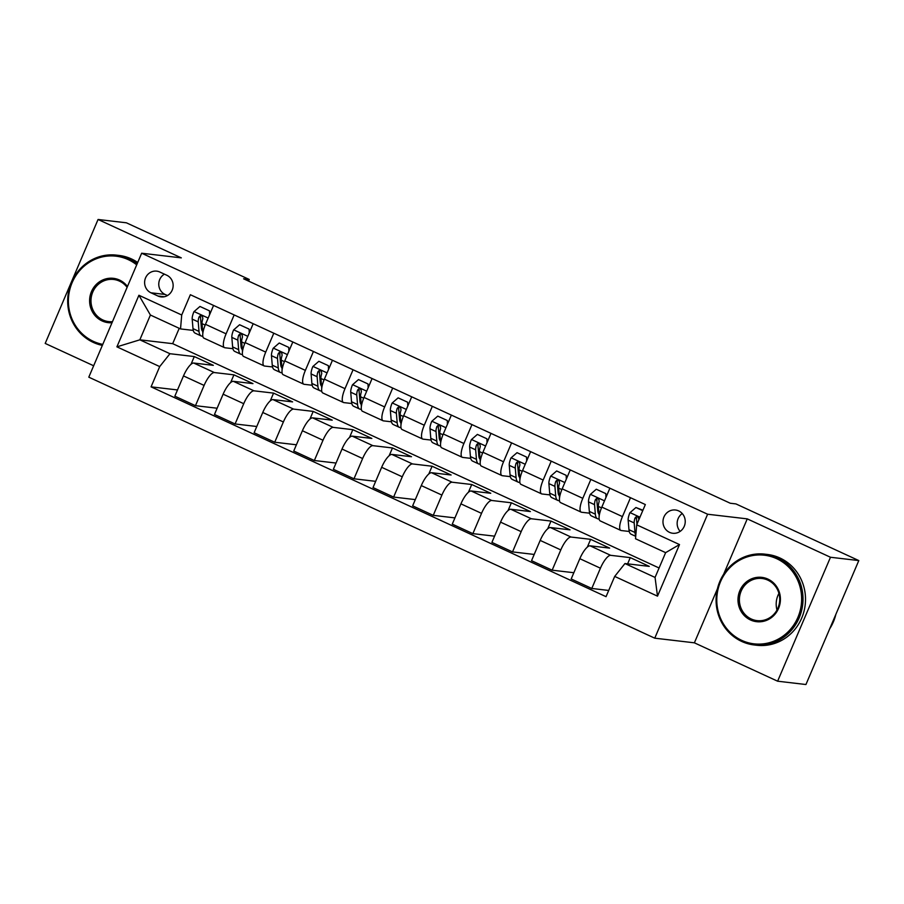<?xml version="1.0" encoding="UTF-8"?>
<svg xmlns="http://www.w3.org/2000/svg" width="904" height="904" viewBox="0 0 904 904"><rect width="100%" height="100%" fill="white"/><g stroke="black" fill="none" stroke-linecap="round" stroke-linejoin="round"><path stroke-width="1.36" d="M678.678 510.907A11.707 11.119 -83.3 0 0 675.469 510.003A11.707 11.119 -83.3 0 0 663.389 518.613A11.707 11.119 -83.3 0 0 669.536 532.354A11.707 11.119 -83.3 0 0 672.745 533.258A11.707 11.119 -83.3 0 0 684.825 524.648A11.707 11.119 -83.3 0 0 678.678 510.907M682.237 513.54A11.707 11.119 -83.3 0 0 680.147 531.382M717.426 588.82L694.385 642.823L777.621 681.198L805.939 684.52L858.8 560.57L735.935 503.912L730.274 503.245L243.583 278.794L249.244 279.46L126.379 222.802L98.061 219.48L45.2 343.43L93.654 365.77M694.385 642.823L654.756 638.179L88.795 377.171L141.657 253.222L707.617 514.229L654.756 638.179M150.957 292.794L157.94 296.015A11.334 10.769 -83.3 0 0 161.048 296.885A11.334 10.769 -83.3 0 0 172.743 288.557A11.334 10.769 -83.3 0 0 166.799 275.245L159.816 272.025A11.334 10.769 -83.3 0 0 156.708 271.143A11.334 10.769 -83.3 0 0 145.013 279.483A11.334 10.769 -83.3 0 0 150.957 292.794L165.116 294.455L167.477 295.54M159.714 366.583L116.91 346.842L138.911 295.258L181.715 314.999L180.529 328.92L150.403 315.033L139.837 339.825L169.952 353.713L159.714 366.583L151.07 386.844L606.053 596.674L614.697 576.413L624.946 563.542L655.061 577.43L665.638 552.649L635.512 538.75L636.698 524.828L679.503 544.57L657.502 596.154L614.697 576.413M636.698 524.828L645.343 504.556L190.36 294.727L181.715 314.999M777.621 681.198L830.482 557.259L858.8 560.57M830.482 557.259L747.258 518.873L707.617 514.229M141.657 253.222L181.297 257.866L98.061 219.48M248.543 281.087L249.244 279.46M179.218 328.321L172.675 343.667L139.837 339.825L116.91 346.842M180.529 328.92L193.275 330.412M630.495 497.708L622.438 516.602A14.633 4.362 114.8 0 0 620.833 530.422A14.633 4.362 114.8 0 0 621.251 530.535L629.24 531.473M590.866 479.425L582.797 498.33A14.633 4.362 114.8 0 0 581.204 512.15A14.633 4.362 114.8 0 0 581.611 512.263L589.611 513.189M551.225 461.153L543.168 480.047A14.633 4.362 114.8 0 0 541.575 493.866A14.633 4.362 114.8 0 0 541.982 493.979L549.982 494.917M511.596 442.87L503.539 461.774A14.633 4.362 114.8 0 0 501.935 475.594A14.633 4.362 114.8 0 0 502.353 475.707L510.342 476.634M471.967 424.597L463.899 443.491A14.633 4.362 114.8 0 0 462.306 457.311A14.633 4.362 114.8 0 0 462.712 457.424L470.713 458.362M432.327 406.314L424.27 425.219A14.633 4.362 114.8 0 0 422.676 439.039A14.633 4.362 114.8 0 0 423.083 439.152L431.084 440.078M392.698 388.042L384.641 406.936A14.633 4.362 114.8 0 0 383.036 420.755A14.633 4.362 114.8 0 0 383.454 420.868L391.443 421.806M353.068 369.759L345 388.663A14.633 4.362 114.8 0 0 343.407 402.472A14.633 4.362 114.8 0 0 343.814 402.596L351.814 403.523M313.428 351.486L305.371 370.38A14.633 4.362 114.8 0 0 303.767 384.2A14.633 4.362 114.8 0 0 304.185 384.313L312.174 385.251M273.799 333.203L265.731 352.108A14.633 4.362 114.8 0 0 264.137 365.917A14.633 4.362 114.8 0 0 264.556 366.041L272.545 366.967M234.159 314.931L226.102 333.825A14.633 4.362 114.8 0 0 224.508 347.644A14.633 4.362 114.8 0 0 224.915 347.757L232.916 348.695M191.004 364.312L194.303 356.56L169.952 353.713M194.303 356.56L213.333 365.34L193.738 363.046A14.633 4.362 114.8 0 0 183.489 375.917L174.845 396.178L195.456 405.681L217.141 408.224M230.633 382.584L233.933 374.844L214.338 372.55A14.633 4.362 114.8 0 0 204.101 385.42L195.456 405.681M233.933 374.844L252.962 383.612L233.368 381.318A14.633 4.362 114.8 0 0 223.118 394.189L214.474 414.461L235.085 423.965L256.77 426.496M270.262 400.867L273.573 393.116L253.979 390.822A14.633 4.362 114.8 0 0 243.73 403.692L235.085 423.965M273.573 393.116L292.591 401.896L272.997 399.602A14.633 4.362 114.8 0 0 262.759 412.473L254.114 432.733L274.726 442.237L296.399 444.779M309.902 419.14L313.202 411.399L293.608 409.105A14.633 4.362 114.8 0 0 283.37 421.976L274.726 442.237M313.202 411.399L332.231 420.168L312.637 417.874A14.633 4.362 114.8 0 0 302.388 430.745L293.743 451.017L314.355 460.52L336.039 463.051M349.532 437.423L352.831 429.671L333.248 427.377A14.633 4.362 114.8 0 0 322.999 440.248L314.355 460.52M352.831 429.671L371.86 438.451L352.266 436.157A14.633 4.362 114.8 0 0 342.017 449.028L333.373 469.289L353.984 478.792L375.668 481.335M389.161 455.695L392.472 447.955L372.877 445.661A14.633 4.362 114.8 0 0 362.628 458.531L353.984 478.792M392.472 447.955L411.489 456.723L391.895 454.429A14.633 4.362 114.8 0 0 381.657 467.3L373.013 487.572L393.624 497.076L415.298 499.607M428.801 473.978L432.101 466.227L412.506 463.933A14.633 4.362 114.8 0 0 402.269 476.803L393.624 497.076M432.101 466.227L451.13 475.007L431.536 472.713A14.633 4.362 114.8 0 0 421.287 485.584L412.642 505.844L433.253 515.348L454.938 517.89M468.43 492.251L471.741 484.51L452.147 482.216A14.633 4.362 114.8 0 0 441.898 495.087L433.253 515.348M471.741 484.51L490.759 493.279L471.165 490.985A14.633 4.362 114.8 0 0 460.916 503.856L452.271 524.128L472.882 533.631L494.567 536.162M508.059 510.534L511.37 502.782L491.776 500.488A14.633 4.362 114.8 0 0 481.527 513.359L472.882 533.631M511.37 502.782L530.388 511.562L510.805 509.268A14.633 4.362 114.8 0 0 500.556 522.139L491.912 542.4L512.523 551.903L534.207 554.446M547.7 528.806L550.999 521.066L531.405 518.772A14.633 4.362 114.8 0 0 521.167 531.642L512.523 551.903M550.999 521.066L570.028 529.834L550.434 527.54A14.633 4.362 114.8 0 0 540.185 540.411L531.541 560.683L552.152 570.187L573.837 572.718M587.329 547.089L590.64 539.338L571.045 537.044A14.633 4.362 114.8 0 0 560.796 549.914L552.152 570.187M590.64 539.338L609.658 548.118L590.063 545.824A14.633 4.362 114.8 0 0 579.826 558.695L571.181 578.955L591.781 588.459L608.708 590.448M627.613 563.859L630.269 557.621L610.675 555.327A14.633 4.362 114.8 0 0 600.425 568.198L591.781 588.459M630.269 557.621L649.287 566.39L624.946 563.542M172.675 343.667L659.095 567.994M213.559 305.428L205.49 324.321A14.633 4.362 114.8 0 0 203.897 338.141L224.508 347.644M151.07 386.844L177.5 389.94M253.188 323.7L245.131 342.605A14.633 4.362 114.8 0 0 243.526 356.413L264.137 365.917M292.817 341.983L284.76 360.877A14.633 4.362 114.8 0 0 283.167 374.697L303.767 384.2M332.457 360.255L324.389 379.16A14.633 4.362 114.8 0 0 322.796 392.969L343.407 402.472M372.086 378.539L364.029 397.432A14.633 4.362 114.8 0 0 362.425 411.252L383.036 420.755M411.715 396.811L403.659 415.716A14.633 4.362 114.8 0 0 402.065 429.524L422.676 439.039M451.356 415.094L443.288 433.988A14.633 4.362 114.8 0 0 441.694 447.808L462.306 457.311M490.985 433.366L482.928 452.271A14.633 4.362 114.8 0 0 481.323 466.08L501.935 475.594M530.614 451.65L522.557 470.543A14.633 4.362 114.8 0 0 520.964 484.363L541.575 493.866M570.254 469.922L562.186 488.827A14.633 4.362 114.8 0 0 560.593 502.635L581.204 512.15M609.884 488.205L601.827 507.099A14.633 4.362 114.8 0 0 600.233 520.919L620.833 530.422M150.403 315.033L138.911 295.258M679.503 544.57L665.638 552.649M657.502 596.154L655.061 577.43M164.438 274.149A11.334 10.769 -83.3 0 0 158.776 284.602A11.334 10.769 -83.3 0 0 165.116 294.455M747.258 518.873L723.618 574.3M209.626 314.648L209.479 310.84L199.965 306.456L193.931 311.699A9.695 2.881 114.8 0 0 192.19 319.112L192.993 328.627A27.979 8.328 114.8 0 0 195.162 333.169L201.196 335.949A27.979 8.328 114.8 0 0 202.801 336.152M201.366 327.655A23.221 6.916 114.8 0 0 202.293 326.898M209.479 310.84L199.965 306.456M202.835 333.361A27.979 8.328 -65.2 0 1 202.824 333.158L202.021 323.643A9.695 2.881 -65.2 0 1 202.835 318.75L202.552 316.637L201.456 315.767L200.1 315.812L199.027 316.999A9.695 2.881 114.8 0 0 198.225 321.88L199.016 331.406A27.979 8.328 114.8 0 0 201.196 335.949M202.665 331.293A23.221 6.916 -65.2 0 1 201.377 327.858L200.586 318.344A4.938 1.469 -65.2 0 1 200.654 317.191L199.027 316.999M249.255 332.921L249.108 329.124L239.594 324.739L233.571 329.971A9.695 2.881 114.8 0 0 231.831 337.384L232.622 346.91A27.979 8.328 114.8 0 0 234.803 351.441L240.826 354.221A27.979 8.328 114.8 0 0 242.43 354.424M240.995 345.938A23.221 6.916 114.8 0 0 241.933 345.17M249.108 329.124L239.594 324.739M242.475 351.645A27.979 8.328 -65.2 0 1 242.453 351.441L241.662 341.915A9.695 2.881 -65.2 0 1 242.464 337.034L242.182 334.909L241.085 334.051L239.729 334.096L238.656 335.282A9.695 2.881 114.8 0 0 237.854 340.164L238.656 349.69A27.979 8.328 114.8 0 0 240.826 354.221M242.295 349.565A23.221 6.916 -65.2 0 1 241.006 346.142L240.215 336.616A4.938 1.469 -65.2 0 1 240.294 335.474L238.656 335.282M288.885 351.204L288.738 347.396L279.234 343.011L273.2 348.255A9.695 2.881 114.8 0 0 271.46 355.667L272.262 365.182A27.979 8.328 114.8 0 0 274.432 369.725L280.455 372.504A27.979 8.328 114.8 0 0 282.071 372.708M280.624 364.21A23.221 6.916 114.8 0 0 281.562 363.453M288.738 347.396L279.234 343.011M282.104 369.917A27.979 8.328 -65.2 0 1 282.093 369.713L281.291 360.199A9.695 2.881 -65.2 0 1 282.104 355.317L281.811 353.193L280.715 352.323L279.359 352.368L278.296 353.554A9.695 2.881 114.8 0 0 277.483 358.447L278.285 367.962A27.979 8.328 114.8 0 0 280.455 372.504M281.935 367.849A23.221 6.916 -65.2 0 1 280.647 364.414L279.844 354.899A4.938 1.469 -65.2 0 1 279.924 353.746L278.296 353.554M328.525 369.476L328.378 365.679L318.863 361.295L312.841 366.527A9.695 2.881 114.8 0 0 311.1 373.94L311.891 383.465A27.979 8.328 114.8 0 0 314.072 387.997L320.095 390.777A27.979 8.328 114.8 0 0 321.7 390.98M320.265 382.494A23.221 6.916 114.8 0 0 321.191 381.725M328.378 365.679L318.863 361.295M321.745 388.2A27.979 8.328 -65.2 0 1 321.722 387.997L320.92 378.471A9.695 2.881 -65.2 0 1 321.734 373.589L321.451 371.465L320.355 370.606L318.999 370.651L317.925 371.838A9.695 2.881 114.8 0 0 317.123 376.719L317.914 386.245A27.979 8.328 114.8 0 0 320.095 390.777M321.564 386.121A23.221 6.916 -65.2 0 1 320.276 382.697L319.485 373.171A4.938 1.469 -65.2 0 1 319.553 372.03L317.925 371.838M368.154 387.759L368.007 383.951L358.492 379.567L352.47 384.81A9.695 2.881 114.8 0 0 350.729 392.223L351.52 401.738A27.979 8.328 114.8 0 0 353.701 406.28L359.724 409.06A27.979 8.328 114.8 0 0 361.34 409.263M359.894 400.766A23.221 6.916 114.8 0 0 360.832 400.009M368.007 383.951L358.492 379.567M361.374 406.472A27.979 8.328 -65.2 0 1 361.351 406.269L360.56 396.754A9.695 2.881 -65.2 0 1 361.363 391.873L361.08 389.748L359.984 388.878L358.628 388.923L357.566 390.11A9.695 2.881 114.8 0 0 356.752 395.003L357.555 404.517A27.979 8.328 114.8 0 0 359.724 409.06M361.193 404.404A23.221 6.916 -65.2 0 1 359.905 400.969L359.114 391.455A4.938 1.469 -65.2 0 1 359.193 390.302L357.566 390.11M136.696 264.849A44.624 42.398 -83.3 0 0 128.244 259.629A44.624 42.398 -83.3 0 0 72.128 282.658A44.624 42.398 -83.3 0 0 93.383 341.362A44.624 42.398 -83.3 0 0 102.773 344.379M102.344 345.384A45.72 43.437 96.7 0 1 93.293 342.413A45.72 43.437 96.7 0 1 69.292 288.738A45.72 43.437 96.7 0 1 116.469 255.131A45.72 43.437 96.7 0 1 129.012 258.668A45.72 43.437 96.7 0 1 137.216 263.652M112.006 322.739A22.306 21.199 96.7 0 1 102.095 320.931A22.306 21.199 96.7 0 1 91.474 291.574A22.306 21.199 96.7 0 1 119.531 280.059A22.306 21.199 96.7 0 1 127.475 286.489M127.102 287.359A21.21 20.159 -83.3 0 0 119.441 281.11A21.21 20.159 -83.3 0 0 113.621 279.472A21.21 20.159 -83.3 0 0 91.733 295.066A21.21 20.159 -83.3 0 0 102.864 319.971A21.21 20.159 -83.3 0 0 108.683 321.609A21.21 20.159 -83.3 0 0 112.458 321.677M116.469 255.131L118.955 255.425A45.72 43.437 96.7 0 1 131.509 258.951A45.72 43.437 96.7 0 1 137.713 262.488M776.638 558.661A44.624 42.398 -83.3 0 0 720.533 581.69A44.624 42.398 -83.3 0 0 741.777 640.394A44.624 42.398 -83.3 0 0 797.893 617.364A44.624 42.398 -83.3 0 0 776.638 558.661M741.687 641.433A45.72 43.437 96.7 0 1 717.686 587.769A45.72 43.437 96.7 0 1 764.863 554.152A45.72 43.437 96.7 0 1 777.406 557.689A45.72 43.437 96.7 0 1 801.407 611.364A45.72 43.437 96.7 0 1 754.23 644.97A45.72 43.437 96.7 0 1 741.687 641.433M767.925 579.091A22.306 21.199 96.7 0 1 778.547 608.448A22.306 21.199 96.7 0 1 750.489 619.963A22.306 21.199 96.7 0 1 739.867 590.606A22.306 21.199 96.7 0 1 767.925 579.091M751.269 618.991A21.21 20.159 -83.3 0 0 757.089 620.63A21.21 20.159 -83.3 0 0 778.977 605.036A21.21 20.159 -83.3 0 0 767.835 580.131A21.21 20.159 -83.3 0 0 762.015 578.492A21.21 20.159 -83.3 0 0 740.127 594.086A21.21 20.159 -83.3 0 0 751.269 618.991M764.863 554.152L767.36 554.446A45.72 43.437 96.7 0 1 779.903 557.983A45.72 43.437 96.7 0 1 803.905 611.658A45.72 43.437 96.7 0 1 756.727 645.264L754.23 644.97M776.988 610.008A21.21 20.159 96.7 0 1 778.92 593.431M835.884 614.291A45.72 43.437 96.7 0 1 829.68 628.845M407.783 406.032L407.636 402.235L398.133 397.85L392.099 403.082A9.695 2.881 114.8 0 0 390.358 410.495L391.161 420.021A27.979 8.328 114.8 0 0 393.33 424.552L399.353 427.332A27.979 8.328 114.8 0 0 400.969 427.536M399.523 419.049A23.221 6.916 114.8 0 0 400.461 418.281M407.636 402.235L398.133 397.85M401.003 424.756A27.979 8.328 -65.2 0 1 400.992 424.552L400.189 415.026A9.695 2.881 -65.2 0 1 401.003 410.145L400.709 408.02L399.613 407.162L398.268 407.207L397.195 408.393A9.695 2.881 114.8 0 0 396.381 413.275L397.184 422.801A27.979 8.328 114.8 0 0 399.353 427.332M400.834 422.676A23.221 6.916 -65.2 0 1 399.545 419.253L398.743 409.727A4.938 1.469 -65.2 0 1 398.822 408.585L397.195 408.393M447.423 424.315L447.277 420.507L437.762 416.122L431.739 421.366A9.695 2.881 114.8 0 0 429.999 428.778L430.79 438.293A27.979 8.328 114.8 0 0 432.971 442.836L438.994 445.615A27.979 8.328 114.8 0 0 440.598 445.819M439.163 437.321A23.221 6.916 114.8 0 0 440.101 436.564M447.277 420.507L437.762 416.122M440.643 443.028A27.979 8.328 -65.2 0 1 440.621 442.824L439.819 433.31A9.695 2.881 -65.2 0 1 440.632 428.428L440.35 426.304L439.254 425.445L437.898 425.49L436.824 426.665A9.695 2.881 114.8 0 0 436.022 431.558L436.813 441.073A27.979 8.328 114.8 0 0 438.994 445.615M440.463 440.96A23.221 6.916 -65.2 0 1 439.174 437.525L438.383 428.01A4.938 1.469 -65.2 0 1 438.451 426.857L436.824 426.665M487.053 442.587L486.906 438.79L477.391 434.406L471.368 439.638A9.695 2.881 114.8 0 0 469.628 447.051L470.43 456.576A27.979 8.328 114.8 0 0 472.6 461.108L478.623 463.888A27.979 8.328 114.8 0 0 480.239 464.091M478.792 455.605A23.221 6.916 114.8 0 0 479.73 454.836M486.906 438.79L477.391 434.406M480.273 461.311A27.979 8.328 -65.2 0 1 480.25 461.108L479.459 451.582A9.695 2.881 -65.2 0 1 480.261 446.7L479.979 444.576L478.883 443.717L477.527 443.762L476.464 444.949A9.695 2.881 114.8 0 0 475.651 449.83L476.453 459.356A27.979 8.328 114.8 0 0 478.623 463.888M480.092 459.232A23.221 6.916 -65.2 0 1 478.815 455.808L478.013 446.282A4.938 1.469 -65.2 0 1 478.092 445.141L476.464 444.949M526.682 460.87L526.546 457.062L517.031 452.678L510.997 457.921A9.695 2.881 114.8 0 0 509.257 465.334L510.059 474.849A27.979 8.328 114.8 0 0 512.229 479.391L518.252 482.171A27.979 8.328 114.8 0 0 519.868 482.374M518.421 473.877A23.221 6.916 114.8 0 0 519.359 473.12M526.546 457.062L517.031 452.678M519.902 479.583A27.979 8.328 -65.2 0 1 519.89 479.38L519.088 469.865A9.695 2.881 -65.2 0 1 519.902 464.984L519.619 462.859L518.512 462L517.167 462.046L516.094 463.221A9.695 2.881 114.8 0 0 515.28 468.114L516.082 477.628A27.979 8.328 114.8 0 0 518.252 482.171M519.732 477.515A23.221 6.916 -65.2 0 1 518.444 474.08L517.642 464.566A4.938 1.469 -65.2 0 1 517.721 463.413L516.094 463.221M566.322 479.143L566.175 475.346L556.661 470.961L550.638 476.193A9.695 2.881 114.8 0 0 548.897 483.606L549.688 493.132A27.979 8.328 114.8 0 0 551.869 497.663L557.892 500.443A27.979 8.328 114.8 0 0 559.497 500.646M558.062 492.16A23.221 6.916 114.8 0 0 559 491.392M566.175 475.346L556.661 470.961M559.542 497.867A27.979 8.328 -65.2 0 1 559.519 497.663L558.728 488.137A9.695 2.881 -65.2 0 1 559.531 483.256L559.248 481.131L558.152 480.273L556.796 480.318L555.723 481.504A9.695 2.881 114.8 0 0 554.92 486.386L555.711 495.912A27.979 8.328 114.8 0 0 557.892 500.443M559.361 495.787A23.221 6.916 -65.2 0 1 558.073 492.364L557.282 482.838A4.938 1.469 -65.2 0 1 557.361 481.696L555.723 481.504M605.951 497.426L605.804 493.618L596.29 489.233L590.267 494.477A9.695 2.881 114.8 0 0 588.527 501.889L589.329 511.404A27.979 8.328 114.8 0 0 591.499 515.947L597.521 518.726A27.979 8.328 114.8 0 0 599.137 518.93M597.691 510.432A23.221 6.916 114.8 0 0 598.629 509.675M605.804 493.618L596.29 489.233M599.171 516.139A27.979 8.328 -65.2 0 1 599.149 515.935L598.358 506.421A9.695 2.881 -65.2 0 1 599.16 501.539L598.877 499.415L597.781 498.556L596.425 498.601L595.363 499.776A9.695 2.881 114.8 0 0 594.549 504.669L595.352 514.184A27.979 8.328 114.8 0 0 597.521 518.726M599.002 514.071A23.221 6.916 -65.2 0 1 597.713 510.636L596.911 501.121A4.938 1.469 -65.2 0 1 596.99 499.968L595.363 499.776M642.744 510.658L635.93 507.517L629.896 512.749A9.695 2.881 114.8 0 0 628.156 520.162L628.958 529.688A27.979 8.328 114.8 0 0 631.128 534.219L635.727 536.343M642.925 510.229L635.93 507.517M638.687 520.162A9.695 2.881 -65.2 0 1 638.8 519.811L638.518 517.687L637.41 516.828L636.066 516.873L634.992 518.06A9.695 2.881 114.8 0 0 634.19 522.941L634.981 532.467A27.979 8.328 114.8 0 0 635.783 535.62M636.947 524.241L636.54 519.393A4.938 1.469 -65.2 0 1 636.619 518.252L634.992 518.06M214.338 372.55L193.738 363.046M253.979 390.822L233.368 381.318M293.608 409.105L272.997 399.602M333.248 427.377L312.637 417.874M372.877 445.661L352.266 436.157M412.506 463.933L391.895 454.429M452.147 482.216L431.536 472.713M491.776 500.488L471.165 490.985M531.405 518.772L510.805 509.268M571.045 537.044L550.434 527.54M610.675 555.327L590.063 545.824M204.101 385.42L183.489 375.917M226.102 333.825L205.49 324.321M265.731 352.108L245.131 342.605M243.73 403.692L223.118 394.189M305.371 370.38L284.76 360.877M283.37 421.976L262.759 412.473M345 388.663L324.389 379.16M322.999 440.248L302.388 430.745M384.641 406.936L364.029 397.432M362.628 458.531L342.017 449.028M424.27 425.219L403.659 415.716M402.269 476.803L381.657 467.3M463.899 443.491L443.288 433.988M441.898 495.087L421.287 485.584M503.539 461.774L482.928 452.271M481.527 513.359L460.916 503.856M543.168 480.047L522.557 470.543M521.167 531.642L500.556 522.139M582.797 498.33L562.186 488.827M560.796 549.914L540.185 540.411M622.438 516.602L601.827 507.099M600.425 568.198L579.826 558.695M164.279 296.749L157.94 296.015M208.169 318.061L194.089 311.564M199.016 331.406L192.993 328.627M198.225 321.88L192.19 319.112M205.174 325.09L202.021 323.643M247.798 336.333L233.718 329.836M238.656 349.69L232.622 346.91M237.854 340.164L231.831 337.384M244.803 343.373L241.662 341.915M287.438 354.617L273.347 348.119M278.285 367.962L272.262 365.182M277.483 358.447L271.46 355.667M284.444 361.645L281.291 360.199M327.067 372.889L312.987 366.402M317.914 386.245L311.891 383.465M317.123 376.719L311.1 373.94M324.073 379.929L320.92 378.471M366.696 391.172L352.616 384.675M357.555 404.517L351.52 401.738M356.752 395.003L350.729 392.223M363.702 398.201L360.56 396.754M406.337 409.444L392.257 402.958M397.184 422.801L391.161 420.021M396.381 413.275L390.358 410.495M403.342 416.484L400.189 415.026M445.966 427.728L431.886 421.23M436.813 441.073L430.79 438.293M436.022 431.558L429.999 428.778M442.971 434.756L439.819 433.31M485.595 446L471.515 439.513M476.453 459.356L470.43 456.576M475.651 449.83L469.628 447.051M482.6 453.04L479.459 451.582M525.235 464.283L511.155 457.786M516.082 477.628L510.059 474.849M515.28 468.114L509.257 465.334M522.241 471.312L519.088 469.865M564.864 482.555L550.785 476.069M555.711 495.912L549.688 493.132M554.92 486.386L548.897 483.606M561.87 489.595L558.728 488.137M604.494 500.839L590.414 494.341M595.352 514.184L589.329 511.404M594.549 504.669L588.527 501.889M601.499 507.867L598.358 506.421M639.953 517.19L630.054 512.624M634.981 532.467L628.958 529.688M634.19 522.941L628.156 520.162"/></g></svg>
